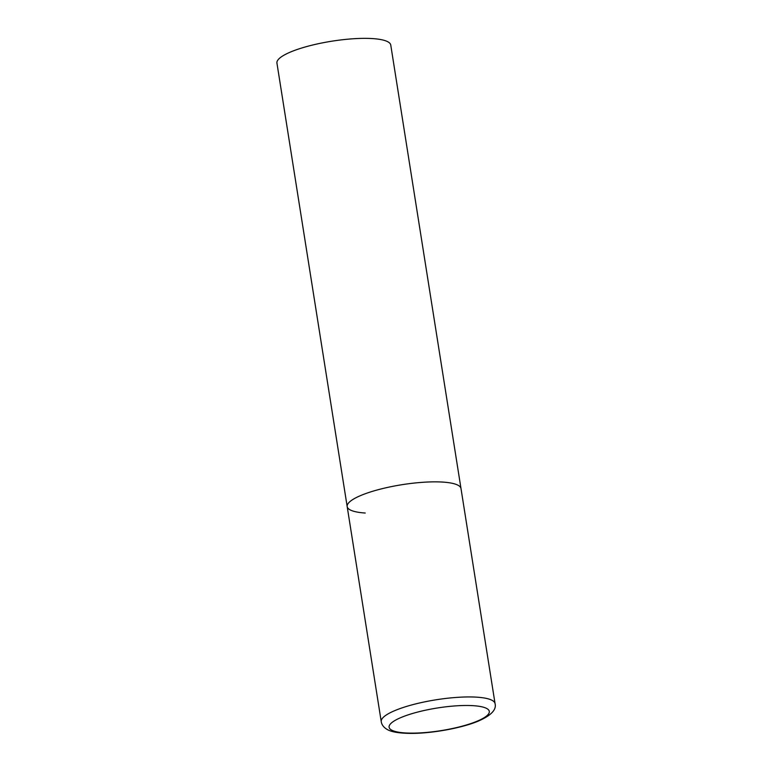 <?xml version="1.0" encoding="UTF-8"?>
<svg xmlns="http://www.w3.org/2000/svg" width="772" height="772" viewBox="0 0 772 772"><rect width="100%" height="100%" fill="white"/><g stroke="black" fill="none" stroke-linecap="round" stroke-linejoin="round"><path stroke-width="1.16" d="M362.454 494.813A57.62 13.037 171 0 0 347.178 506.577A57.62 13.037 -9 0 1 380.461 489.11A57.62 13.037 -9 0 1 442.935 482.095A57.62 13.037 -9 0 1 461 488.551A57.62 13.037 171 0 0 424.011 482.22A57.62 13.037 171 0 0 362.454 494.813M365.233 513.033A57.62 13.037 -9 0 1 347.178 506.577L276.936 63.082A57.62 13.037 -9 0 1 310.219 45.625A57.62 13.037 -9 0 1 372.693 38.6A57.62 13.037 -9 0 1 390.757 45.056L495.064 703.639A57.62 13.037 171 0 0 458.085 697.309A57.62 13.037 171 0 0 396.518 709.912A57.62 13.037 171 0 0 381.243 721.675C381.677 724.676 383.559 727.224 386.897 729.308C390.294 731.383 396.586 733.275 411.187 733.4C431.702 733.448 460.623 728.286 477.357 721.502C490.789 715.818 496.686 709.864 495.064 703.639M402.569 716.889A50.711 11.464 171 0 0 405.02 732.927A50.711 11.464 171 0 0 475.851 721.723A50.711 11.464 171 0 0 473.4 705.695A50.711 11.464 171 0 0 402.569 716.889M347.178 506.577L381.243 721.675"/></g></svg>
